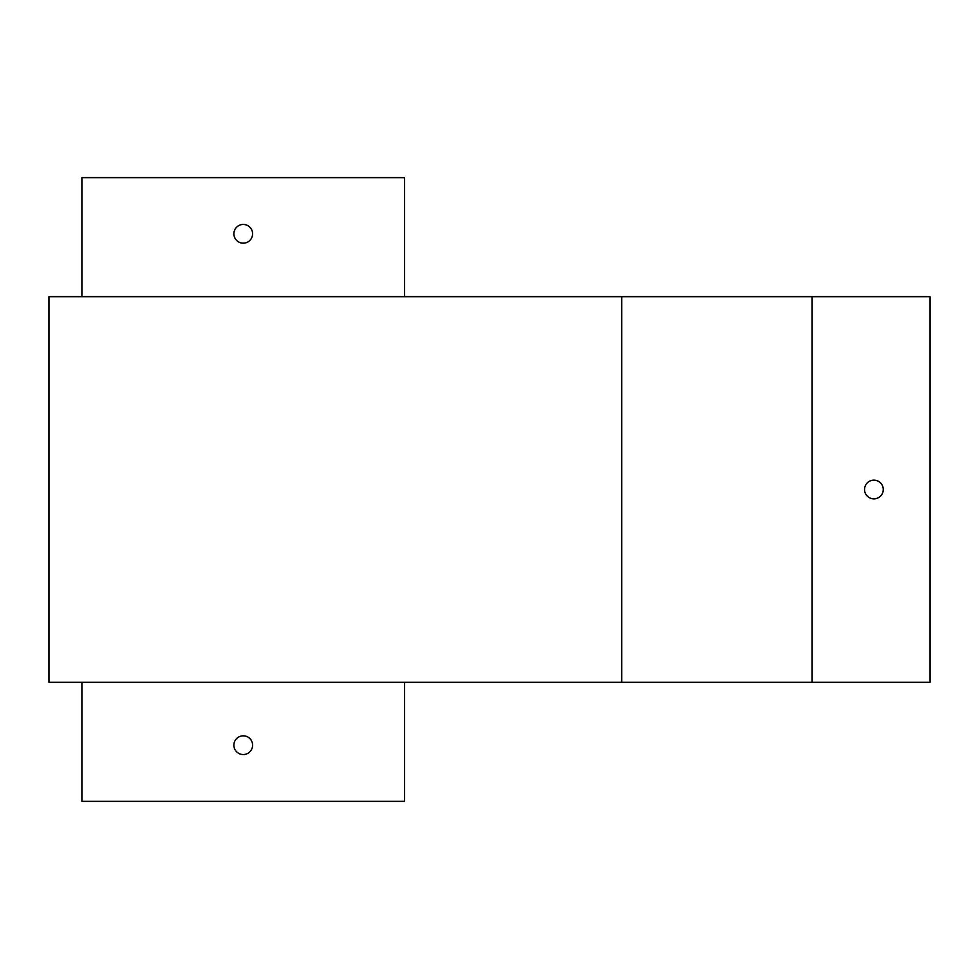 <?xml version="1.0" encoding="UTF-8"?>
<svg xmlns="http://www.w3.org/2000/svg" width="979" height="979" viewBox="0 0 979 979"><rect width="100%" height="100%" fill="white"/><g stroke="black" fill="none" stroke-linecap="round" stroke-linejoin="round"><path stroke-width="1.47" d="M621.714 682.29L621.714 296.71L48.95 296.71L48.95 682.29L930.05 682.29L930.05 296.71L812.129 296.71L812.129 682.29M621.714 296.71L812.129 296.71M873.892 498.862A9.362 9.362 0 0 0 882.006 484.825A9.362 9.362 0 0 0 865.791 484.825A9.362 9.362 0 0 0 873.892 498.862M233.883 745.19A9.362 9.362 0 0 1 247.92 737.077A9.362 9.362 0 0 1 247.92 753.292A9.362 9.362 0 0 1 233.883 745.19M81.893 682.29L81.893 801.336L404.596 801.336L404.596 682.29M81.893 296.71L81.893 177.664L404.596 177.664L404.596 296.71M233.883 233.81A9.362 9.362 0 0 0 247.92 241.923A9.362 9.362 0 0 0 247.92 225.708A9.362 9.362 0 0 0 233.883 233.81"/></g></svg>

